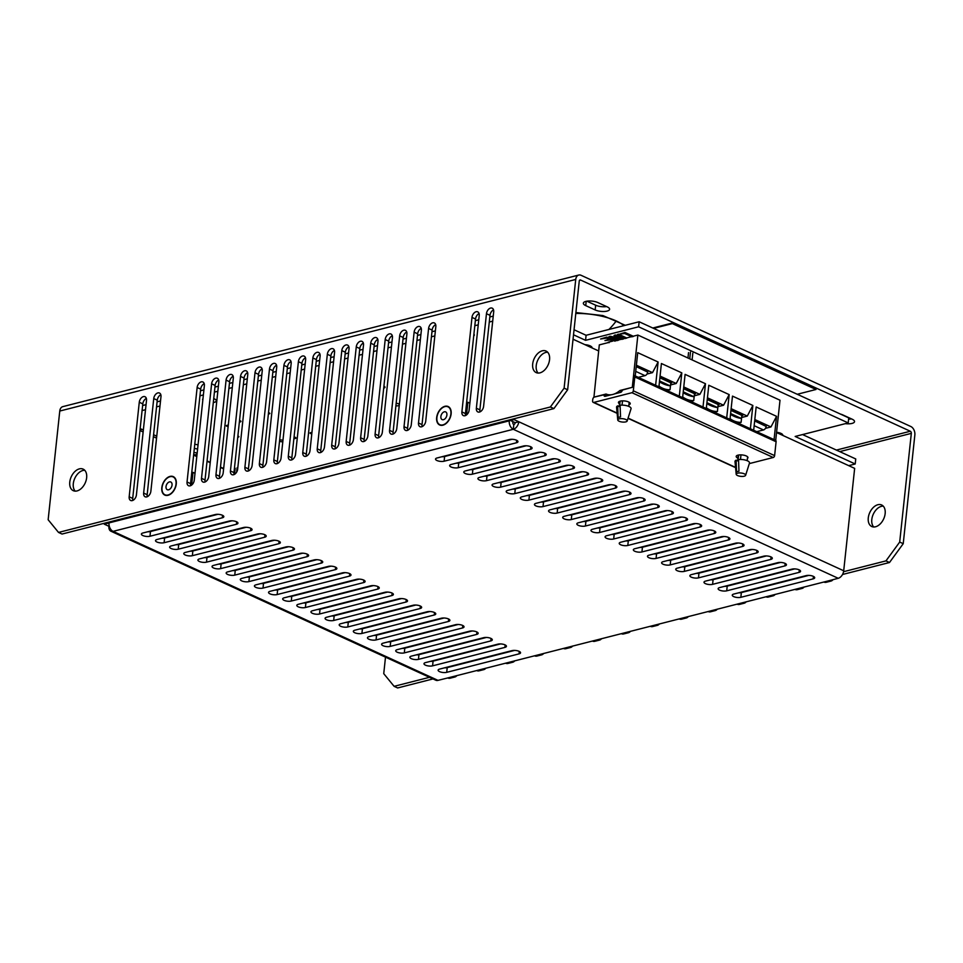 <?xml version="1.0" encoding="UTF-8"?>
<svg xmlns="http://www.w3.org/2000/svg" width="963" height="963" viewBox="0 0 963 963"><rect width="100%" height="100%" fill="white"/><g stroke="black" fill="none" stroke-linecap="round" stroke-linejoin="round"><path stroke-width="1.44" d="M623.94 325.638A40.615 14.349 -173.9 0 0 616.26 320.956A40.615 14.349 -173.9 0 0 575.802 313.432M586.864 301.178L595.664 305.211A8.462 2.985 -173.9 0 0 606.582 306.583M607.075 311.097A8.462 2.985 6.1 0 1 595.158 309.942L585.733 305.62A8.462 2.985 6.1 0 1 583.349 303.176A8.462 2.985 6.1 0 1 585.877 301.383A8.462 2.985 6.1 0 1 597.794 302.538L607.208 306.86A8.462 2.985 6.1 0 1 609.603 309.304A8.462 2.985 6.1 0 1 607.075 311.097M142.175 429.486A8.462 2.985 6.1 0 1 140.056 429.57M451.129 413.909A10.16 6.548 -65.4 0 0 444.906 406.302A10.16 6.548 -65.4 0 0 436.66 417.593A10.16 6.548 -65.4 0 0 442.884 425.201A10.16 6.548 -65.4 0 0 451.129 413.909M176.265 484.004A10.16 6.548 -65.4 0 0 170.054 476.396A10.16 6.548 -65.4 0 0 161.808 487.699A10.16 6.548 -65.4 0 0 168.031 495.307A10.16 6.548 -65.4 0 0 176.265 484.004M549.56 359.681A11.857 7.632 -65.4 0 0 546.069 351.062A11.857 7.632 -65.4 0 0 532.683 363.99A11.857 7.632 -65.4 0 0 536.186 372.609A11.857 7.632 -65.4 0 0 549.56 359.681M547.67 352.229A11.857 7.632 -65.4 0 0 536.222 365.603A11.857 7.632 -65.4 0 0 538.112 373.066M86.646 477.744A11.857 7.632 -65.4 0 0 83.143 469.125A11.857 7.632 -65.4 0 0 69.769 482.054A11.857 7.632 -65.4 0 0 73.26 490.673A11.857 7.632 -65.4 0 0 86.646 477.744M84.756 470.281A11.857 7.632 -65.4 0 0 73.296 483.667A11.857 7.632 -65.4 0 0 75.198 491.13M868.277 517.889A11.857 7.632 114.6 0 1 881.651 504.973A11.857 7.632 114.6 0 1 885.153 513.592A11.857 7.632 114.6 0 1 871.768 526.52A11.857 7.632 114.6 0 1 868.277 517.889M873.706 526.978A11.857 7.632 114.6 0 1 871.804 519.514A11.857 7.632 114.6 0 1 883.264 506.129M581.11 275.31L910.817 426.513A6.777 4.598 -104.3 0 1 914.85 434.975L903.234 543.686L899.695 542.061L911.323 433.362A1.697 1.144 75.7 0 0 910.312 431.243L580.605 280.04A1.697 1.144 -104.3 0 0 579.257 281.076L567.64 389.774L553.906 408.601L62.053 534.044L58.526 532.431L48.15 519.743L59.766 411.045L575.73 279.451A6.777 4.598 -104.3 0 1 578.763 275.045A6.777 4.598 -104.3 0 1 581.11 275.31M848.608 419.11A8.462 2.985 -173.9 0 0 851.509 418.905M578.763 275.045L62.8 406.639A6.777 4.598 75.7 0 0 59.766 411.045M385.501 657.151L383.743 673.655L394.108 686.33L429.474 677.314M575.73 279.451L564.113 388.161L567.64 389.774M840.398 414.054A8.462 2.985 6.1 0 1 842.709 414.872L852.135 419.194A8.462 2.985 6.1 0 1 854.53 421.625A8.462 2.985 6.1 0 1 845.345 423.648M564.113 388.161L550.367 406.988L58.526 532.431M476.36 408.24A5.08 3.274 -65.4 0 0 477.853 411.935A5.08 3.274 -65.4 0 0 483.595 406.398L493.694 311.868A5.08 3.274 -65.4 0 0 492.201 308.172A5.08 3.274 -65.4 0 0 486.459 313.709L476.36 408.24L479.887 409.853A5.08 3.274 -65.4 0 0 480.043 411.839M461.891 411.923A5.08 3.274 -65.4 0 0 463.396 415.619A5.08 3.274 -65.4 0 0 469.125 410.082L479.225 315.551A5.08 3.274 -65.4 0 0 477.732 311.856A5.08 3.274 -65.4 0 0 471.99 317.405L461.891 411.923L465.43 413.548A5.08 3.274 -65.4 0 0 465.574 415.535M418.496 422.998A5.08 3.274 -65.4 0 0 419.988 426.693A5.08 3.274 -65.4 0 0 425.73 421.156L435.83 326.626A5.08 3.274 -65.4 0 0 434.325 322.93A5.08 3.274 -65.4 0 0 428.595 328.467L418.496 422.998L422.023 424.611A5.08 3.274 -65.4 0 0 422.167 426.597M404.027 426.681A5.08 3.274 -65.4 0 0 405.531 430.377A5.08 3.274 -65.4 0 0 411.261 424.839L421.361 330.309A5.08 3.274 -65.4 0 0 419.868 326.613A5.08 3.274 -65.4 0 0 414.126 332.163L404.027 426.681L407.566 428.306A5.08 3.274 -65.4 0 0 407.71 430.292M389.558 430.377A5.08 3.274 -65.4 0 0 391.062 434.072A5.08 3.274 -65.4 0 0 396.792 428.535L406.892 334.005A5.08 3.274 -65.4 0 0 405.399 330.309A5.08 3.274 -65.4 0 0 399.669 335.846L389.558 430.377L393.097 431.99A5.08 3.274 -65.4 0 0 393.241 433.976M375.101 434.06A5.08 3.274 -65.4 0 0 376.593 437.756A5.08 3.274 -65.4 0 0 382.335 432.218L392.435 337.688A5.08 3.274 -65.4 0 0 390.93 333.992A5.08 3.274 -65.4 0 0 385.2 339.542L375.101 434.06L378.628 435.685A5.08 3.274 -65.4 0 0 378.772 437.671M360.631 437.756A5.08 3.274 -65.4 0 0 362.124 441.451A5.08 3.274 -65.4 0 0 367.866 435.914L377.965 341.384A5.08 3.274 -65.4 0 0 376.461 337.688A5.08 3.274 -65.4 0 0 370.731 343.225L360.631 437.756L364.158 439.369A5.08 3.274 -65.4 0 0 364.303 441.355M346.162 441.439A5.08 3.274 -65.4 0 0 347.667 445.135A5.08 3.274 -65.4 0 0 353.397 439.597L363.496 345.067A5.08 3.274 -65.4 0 0 362.004 341.371A5.08 3.274 -65.4 0 0 356.262 346.921L346.162 441.439L349.701 443.064A5.08 3.274 -65.4 0 0 349.846 445.05M331.693 445.135A5.08 3.274 -65.4 0 0 333.198 448.83A5.08 3.274 -65.4 0 0 338.928 443.281L349.027 348.762A5.08 3.274 -65.4 0 0 347.535 345.067A5.08 3.274 -65.4 0 0 341.805 350.604L331.693 445.135L335.232 446.748A5.08 3.274 -65.4 0 0 335.377 448.734M317.236 448.818A5.08 3.274 -65.4 0 0 318.729 452.514A5.08 3.274 -65.4 0 0 324.459 446.976L334.57 352.446A5.08 3.274 -65.4 0 0 333.066 348.75A5.08 3.274 -65.4 0 0 327.336 354.3L317.236 448.818L320.763 450.443A5.08 3.274 -65.4 0 0 320.908 452.429M302.767 452.514A5.08 3.274 -65.4 0 0 304.26 456.209A5.08 3.274 -65.4 0 0 310.002 450.66L320.101 356.141A5.08 3.274 -65.4 0 0 318.597 352.446A5.08 3.274 -65.4 0 0 312.867 357.983L302.767 452.514L306.294 454.127A5.08 3.274 -65.4 0 0 306.439 456.113M288.298 456.197A5.08 3.274 -65.4 0 0 289.803 459.893A5.08 3.274 -65.4 0 0 295.533 454.355L305.632 359.825A5.08 3.274 -65.4 0 0 304.139 356.129A5.08 3.274 -65.4 0 0 298.398 361.679L288.298 456.197L291.837 457.822A5.08 3.274 -65.4 0 0 291.982 459.808M273.829 459.893A5.08 3.274 -65.4 0 0 275.334 463.588A5.08 3.274 -65.4 0 0 281.064 458.039L291.163 363.52A5.08 3.274 -65.4 0 0 289.67 359.825A5.08 3.274 -65.4 0 0 283.941 365.362L273.829 459.893L277.368 461.506A5.08 3.274 -65.4 0 0 277.513 463.492M259.372 463.576A5.08 3.274 -65.4 0 0 260.865 467.272A5.08 3.274 -65.4 0 0 266.595 461.734L276.706 367.204A5.08 3.274 -65.4 0 0 275.201 363.508A5.08 3.274 -65.4 0 0 269.471 369.058L259.372 463.576L262.899 465.201A5.08 3.274 -65.4 0 0 263.043 467.187M244.903 467.272A5.08 3.274 -65.4 0 0 246.396 470.967A5.08 3.274 -65.4 0 0 252.137 465.418L262.237 370.899A5.08 3.274 -65.4 0 0 260.732 367.204A5.08 3.274 -65.4 0 0 255.002 372.741L244.903 467.272L248.43 468.885A5.08 3.274 -65.4 0 0 248.574 470.871M230.434 470.955A5.08 3.274 -65.4 0 0 231.939 474.651A5.08 3.274 -65.4 0 0 237.668 469.113L247.768 374.583A5.08 3.274 -65.4 0 0 246.275 370.887A5.08 3.274 -65.4 0 0 240.533 376.437L230.434 470.955L233.973 472.58A5.08 3.274 -65.4 0 0 234.117 474.566M215.965 474.651A5.08 3.274 -65.4 0 0 217.469 478.346A5.08 3.274 -65.4 0 0 223.199 472.797L233.299 378.278A5.08 3.274 -65.4 0 0 231.806 374.583A5.08 3.274 -65.4 0 0 226.076 380.12L215.965 474.651L219.504 476.264A5.08 3.274 -65.4 0 0 219.648 478.25M201.508 478.334A5.08 3.274 -65.4 0 0 203 482.03A5.08 3.274 -65.4 0 0 208.73 476.492L218.842 381.962A5.08 3.274 -65.4 0 0 217.337 378.266A5.08 3.274 -65.4 0 0 211.607 383.816L201.508 478.334L205.035 479.959A5.08 3.274 -65.4 0 0 205.179 481.945M187.039 482.03A5.08 3.274 -65.4 0 0 188.531 485.725A5.08 3.274 -65.4 0 0 194.273 480.176L204.373 385.657A5.08 3.274 -65.4 0 0 202.868 381.962A5.08 3.274 -65.4 0 0 197.138 387.499L187.039 482.03L190.566 483.643A5.08 3.274 -65.4 0 0 190.71 485.629M143.643 493.092A5.08 3.274 -65.4 0 0 145.136 496.788A5.08 3.274 -65.4 0 0 150.866 491.25L160.977 396.72A5.08 3.274 -65.4 0 0 159.473 393.024A5.08 3.274 -65.4 0 0 153.743 398.574L143.643 493.092L147.17 494.717A5.08 3.274 -65.4 0 0 147.315 496.703M129.174 496.788A5.08 3.274 -65.4 0 0 130.667 500.483A5.08 3.274 -65.4 0 0 136.409 494.934L146.508 400.415A5.08 3.274 -65.4 0 0 145.004 396.72A5.08 3.274 -65.4 0 0 139.274 402.257L129.174 496.788L132.701 498.401A5.08 3.274 -65.4 0 0 132.846 500.387M842.517 574.49L889.499 562.512L903.234 543.686M394.108 686.33L397.647 687.955L433.013 678.927M550.367 406.988L553.906 408.601M493.55 309.881A5.08 3.274 -65.4 0 0 489.998 315.334L479.887 409.853M479.08 313.577A5.08 3.274 -65.4 0 0 475.529 319.018L465.43 413.548M435.685 324.639A5.08 3.274 -65.4 0 0 432.134 330.092L422.023 424.611M421.216 328.335A5.08 3.274 -65.4 0 0 417.665 333.776L407.566 428.306M406.747 332.018A5.08 3.274 -65.4 0 0 403.196 337.471L393.097 431.99M392.29 335.714A5.08 3.274 -65.4 0 0 388.727 341.155L378.628 435.685M377.821 339.397A5.08 3.274 -65.4 0 0 374.27 344.85L364.158 439.369M363.352 343.093A5.08 3.274 -65.4 0 0 359.801 348.534L349.701 443.064M348.883 346.776A5.08 3.274 -65.4 0 0 345.332 352.229L335.232 446.748M334.426 350.472A5.08 3.274 -65.4 0 0 330.863 355.913L320.763 450.443M319.957 354.155A5.08 3.274 -65.4 0 0 316.406 359.608L306.294 454.127M305.488 357.851A5.08 3.274 -65.4 0 0 301.937 363.292L291.837 457.822M291.019 361.534A5.08 3.274 -65.4 0 0 287.468 366.987L277.368 461.506M276.562 365.23A5.08 3.274 -65.4 0 0 272.998 370.671L262.899 465.201M262.092 368.913A5.08 3.274 -65.4 0 0 258.529 374.366L248.43 468.885M247.623 372.609A5.08 3.274 -65.4 0 0 244.072 378.05L233.973 472.58M233.154 376.292A5.08 3.274 -65.4 0 0 229.603 381.745L219.504 476.264M218.697 379.988A5.08 3.274 -65.4 0 0 215.134 385.429L205.035 479.959M204.228 383.671A5.08 3.274 -65.4 0 0 200.665 389.124L190.566 483.643M160.821 394.746A5.08 3.274 -65.4 0 0 157.27 400.187L147.17 494.717M146.364 398.429A5.08 3.274 -65.4 0 0 142.801 403.882L132.701 498.401M709.839 530.023L642.441 547.225A5.08 1.794 -173.9 0 1 639.769 547.453M682.165 566.894A5.08 1.794 -173.9 0 0 684.837 566.665L684.874 566.208M889.499 562.512L885.96 560.887L899.695 542.061M843.564 571.709L885.96 560.887M823.834 582.025A6.777 4.598 75.7 0 0 826.182 582.29L831.009 581.062A6.777 4.598 -104.3 0 1 828.662 580.797L794.908 589.404A6.777 4.598 75.7 0 0 797.256 589.669L802.071 588.441A6.777 4.598 -104.3 0 1 799.723 588.176M832.995 579.63A6.777 4.598 -104.3 0 1 831.009 581.062M804.057 587.009A6.777 4.598 -104.3 0 1 802.071 588.441M765.97 596.783A6.777 4.598 75.7 0 0 768.318 597.048L773.145 595.82A6.777 4.598 -104.3 0 1 770.797 595.555L737.044 604.162A6.777 4.598 75.7 0 0 739.391 604.427L744.206 603.199A6.777 4.598 -104.3 0 1 741.859 602.934M775.131 594.388A6.777 4.598 -104.3 0 1 773.145 595.82M746.193 601.767A6.777 4.598 -104.3 0 1 744.206 603.199M708.106 611.541A6.777 4.598 75.7 0 0 710.453 611.806L715.28 610.578A6.777 4.598 -104.3 0 1 712.933 610.313L679.168 618.92A6.777 4.598 75.7 0 0 681.527 619.185L686.342 617.957A6.777 4.598 -104.3 0 1 683.995 617.692M717.266 609.146A6.777 4.598 -104.3 0 1 715.28 610.578M688.328 616.525A6.777 4.598 -104.3 0 1 686.342 617.957M650.242 626.299A6.777 4.598 75.7 0 0 652.589 626.564L657.416 625.336A6.777 4.598 -104.3 0 1 655.069 625.071L621.304 633.678A6.777 4.598 75.7 0 0 623.651 633.943L628.478 632.715A6.777 4.598 -104.3 0 1 626.131 632.45M659.402 623.904A6.777 4.598 -104.3 0 1 657.416 625.336M630.464 631.283A6.777 4.598 -104.3 0 1 628.478 632.715M601.538 638.662A6.777 4.598 -104.3 0 1 599.552 640.094A6.777 4.598 -104.3 0 1 597.204 639.829L592.377 641.057A6.777 4.598 75.7 0 0 594.725 641.322L599.552 640.094M572.6 646.041A6.777 4.598 -104.3 0 1 570.614 647.473A6.777 4.598 -104.3 0 1 568.266 647.208L563.439 648.436A6.777 4.598 75.7 0 0 565.787 648.701L570.614 647.473M543.674 653.42A6.777 4.598 -104.3 0 1 541.688 654.852A6.777 4.598 -104.3 0 1 539.34 654.587L534.513 655.815A6.777 4.598 75.7 0 0 536.86 656.08L541.688 654.852M514.736 660.799A6.777 4.598 -104.3 0 1 512.749 662.231A6.777 4.598 -104.3 0 1 510.402 661.966L505.575 663.194A6.777 4.598 75.7 0 0 507.922 663.459L512.749 662.231M485.809 668.178A6.777 4.598 -104.3 0 1 483.823 669.61A6.777 4.598 -104.3 0 1 481.464 669.345L476.649 670.573A6.777 4.598 75.7 0 0 478.996 670.838L483.823 669.61M456.871 675.557A6.777 4.598 -104.3 0 1 454.885 676.989A6.777 4.598 -104.3 0 1 452.538 676.724L447.711 677.952A6.777 4.598 75.7 0 0 450.058 678.217L454.885 676.989M733.782 594.063A5.08 1.794 -173.9 0 0 732.265 595.146A5.08 1.794 -173.9 0 0 735.263 597.144A5.08 1.794 -173.9 0 0 740.848 597.313L813.181 578.859A5.08 1.794 -173.9 0 0 814.698 577.776A5.08 1.794 -173.9 0 0 811.701 575.79A5.08 1.794 -173.9 0 0 806.115 575.621L733.782 594.063M719.65 587.586A5.08 1.794 -173.9 0 0 718.133 588.67A5.08 1.794 -173.9 0 0 721.143 590.668A5.08 1.794 -173.9 0 0 726.716 590.825L799.049 572.383A5.08 1.794 -173.9 0 0 800.566 571.3A5.08 1.794 -173.9 0 0 797.569 569.302A5.08 1.794 -173.9 0 0 791.983 569.145L719.65 587.586M705.53 581.11A5.08 1.794 -173.9 0 0 704.001 582.182A5.08 1.794 -173.9 0 0 707.011 584.18A5.08 1.794 -173.9 0 0 712.596 584.348L784.917 565.895A5.08 1.794 -173.9 0 0 786.446 564.824A5.08 1.794 -173.9 0 0 783.437 562.825A5.08 1.794 -173.9 0 0 777.851 562.657L705.53 581.11M691.398 574.622A5.08 1.794 -173.9 0 0 689.881 575.705A5.08 1.794 -173.9 0 0 692.879 577.704A5.08 1.794 -173.9 0 0 698.464 577.872L770.785 559.419A5.08 1.794 -173.9 0 0 772.314 558.335A5.08 1.794 -173.9 0 0 769.305 556.337A5.08 1.794 -173.9 0 0 763.731 556.181L691.398 574.622M677.266 568.146A5.08 1.794 -173.9 0 0 675.749 569.229A5.08 1.794 -173.9 0 0 678.746 571.228A5.08 1.794 -173.9 0 0 684.332 571.384L756.665 552.943A5.08 1.794 -173.9 0 0 758.182 551.859A5.08 1.794 -173.9 0 0 755.173 549.861A5.08 1.794 -173.9 0 0 749.599 549.704L677.266 568.146M663.134 561.67A5.08 1.794 -173.9 0 0 661.617 562.741A5.08 1.794 -173.9 0 0 664.614 564.739A5.08 1.794 -173.9 0 0 670.2 564.908L742.533 546.454A5.08 1.794 -173.9 0 0 744.05 545.383A5.08 1.794 -173.9 0 0 741.053 543.385A5.08 1.794 -173.9 0 0 735.467 543.216L663.134 561.67M649.002 555.182A5.08 1.794 -173.9 0 0 647.485 556.265A5.08 1.794 -173.9 0 0 650.482 558.263A5.08 1.794 -173.9 0 0 656.068 558.432L728.401 539.978A5.08 1.794 -173.9 0 0 729.918 538.895A5.08 1.794 -173.9 0 0 726.921 536.897A5.08 1.794 -173.9 0 0 721.335 536.74L649.002 555.182M634.87 548.705A5.08 1.794 -173.9 0 0 633.353 549.789A5.08 1.794 -173.9 0 0 636.362 551.787A5.08 1.794 -173.9 0 0 641.936 551.943L714.269 533.502A5.08 1.794 -173.9 0 0 715.786 532.419A5.08 1.794 -173.9 0 0 712.789 530.42A5.08 1.794 -173.9 0 0 707.203 530.264L634.87 548.705M620.75 542.229A5.08 1.794 -173.9 0 0 619.221 543.301A5.08 1.794 -173.9 0 0 622.23 545.299A5.08 1.794 -173.9 0 0 627.804 545.467L700.137 527.014A5.08 1.794 -173.9 0 0 701.654 525.942A5.08 1.794 -173.9 0 0 698.657 523.944A5.08 1.794 -173.9 0 0 693.071 523.776L620.75 542.229M606.618 535.741A5.08 1.794 -173.9 0 0 605.089 536.824A5.08 1.794 -173.9 0 0 608.098 538.823A5.08 1.794 -173.9 0 0 613.684 538.991L686.005 520.538A5.08 1.794 -173.9 0 0 687.534 519.454A5.08 1.794 -173.9 0 0 684.524 517.456A5.08 1.794 -173.9 0 0 678.939 517.3L606.618 535.741M592.486 529.265A5.08 1.794 -173.9 0 0 590.969 530.348A5.08 1.794 -173.9 0 0 593.966 532.346A5.08 1.794 -173.9 0 0 599.552 532.503L671.885 514.061A5.08 1.794 -173.9 0 0 673.402 512.978A5.08 1.794 -173.9 0 0 670.392 510.98A5.08 1.794 -173.9 0 0 664.819 510.823L592.486 529.265M578.354 522.789A5.08 1.794 -173.9 0 0 576.837 523.86A5.08 1.794 -173.9 0 0 579.834 525.858A5.08 1.794 -173.9 0 0 585.42 526.027L657.753 507.573A5.08 1.794 -173.9 0 0 659.27 506.502A5.08 1.794 -173.9 0 0 656.272 504.504A5.08 1.794 -173.9 0 0 650.687 504.335L578.354 522.789M564.222 516.3A5.08 1.794 -173.9 0 0 562.705 517.384A5.08 1.794 -173.9 0 0 565.702 519.382A5.08 1.794 -173.9 0 0 571.288 519.551L643.621 501.097A5.08 1.794 -173.9 0 0 645.138 500.014A5.08 1.794 -173.9 0 0 642.14 498.015A5.08 1.794 -173.9 0 0 636.555 497.859L564.222 516.3M550.09 509.824A5.08 1.794 -173.9 0 0 548.573 510.908A5.08 1.794 -173.9 0 0 551.582 512.906A5.08 1.794 -173.9 0 0 557.156 513.062L629.489 494.621A5.08 1.794 -173.9 0 0 631.006 493.538A5.08 1.794 -173.9 0 0 628.008 491.539A5.08 1.794 -173.9 0 0 622.423 491.383L550.09 509.824M535.958 503.348A5.08 1.794 -173.9 0 0 534.441 504.419A5.08 1.794 -173.9 0 0 537.45 506.418A5.08 1.794 -173.9 0 0 543.024 506.586L615.357 488.133A5.08 1.794 -173.9 0 0 616.874 487.061A5.08 1.794 -173.9 0 0 613.876 485.063A5.08 1.794 -173.9 0 0 608.291 484.895L535.958 503.348M521.838 496.86A5.08 1.794 -173.9 0 0 520.309 497.943A5.08 1.794 -173.9 0 0 523.318 499.941A5.08 1.794 -173.9 0 0 528.904 500.11L601.225 481.656A5.08 1.794 -173.9 0 0 602.754 480.573A5.08 1.794 -173.9 0 0 599.744 478.575A5.08 1.794 -173.9 0 0 594.159 478.418L521.838 496.86M507.706 490.384A5.08 1.794 -173.9 0 0 506.189 491.467A5.08 1.794 -173.9 0 0 509.186 493.465A5.08 1.794 -173.9 0 0 514.772 493.622L587.093 475.18A5.08 1.794 -173.9 0 0 588.622 474.097A5.08 1.794 -173.9 0 0 585.612 472.099A5.08 1.794 -173.9 0 0 580.039 471.942L507.706 490.384M493.574 483.908A5.08 1.794 -173.9 0 0 492.057 484.979A5.08 1.794 -173.9 0 0 495.054 486.977A5.08 1.794 -173.9 0 0 500.64 487.146L572.973 468.692A5.08 1.794 -173.9 0 0 574.49 467.621A5.08 1.794 -173.9 0 0 571.48 465.623A5.08 1.794 -173.9 0 0 565.907 465.454L493.574 483.908M479.442 477.419A5.08 1.794 -173.9 0 0 477.925 478.503A5.08 1.794 -173.9 0 0 480.922 480.501A5.08 1.794 -173.9 0 0 486.508 480.657L558.841 462.216A5.08 1.794 -173.9 0 0 560.358 461.133A5.08 1.794 -173.9 0 0 557.36 459.134A5.08 1.794 -173.9 0 0 551.775 458.978L479.442 477.419M465.31 470.943A5.08 1.794 -173.9 0 0 463.793 472.026A5.08 1.794 -173.9 0 0 466.79 474.025A5.08 1.794 -173.9 0 0 472.376 474.181L544.709 455.74A5.08 1.794 -173.9 0 0 546.226 454.656A5.08 1.794 -173.9 0 0 543.228 452.658A5.08 1.794 -173.9 0 0 537.643 452.502L465.31 470.943M439.646 669.08A5.08 1.794 -173.9 0 0 438.117 670.164A5.08 1.794 -173.9 0 0 441.126 672.162A5.08 1.794 -173.9 0 0 446.712 672.33L519.033 653.877A5.08 1.794 -173.9 0 0 520.562 652.794A5.08 1.794 -173.9 0 0 517.552 650.807A5.08 1.794 -173.9 0 0 511.967 650.639L439.646 669.08M425.514 662.604A5.08 1.794 -173.9 0 0 423.997 663.688A5.08 1.794 -173.9 0 0 426.994 665.686A5.08 1.794 -173.9 0 0 432.58 665.842L504.901 647.401A5.08 1.794 -173.9 0 0 506.43 646.317A5.08 1.794 -173.9 0 0 503.42 644.319A5.08 1.794 -173.9 0 0 497.847 644.163L425.514 662.604M411.382 656.128A5.08 1.794 -173.9 0 0 409.865 657.211A5.08 1.794 -173.9 0 0 412.862 659.198A5.08 1.794 -173.9 0 0 418.448 659.366L490.781 640.925A5.08 1.794 -173.9 0 0 492.298 639.841A5.08 1.794 -173.9 0 0 489.288 637.843A5.08 1.794 -173.9 0 0 483.715 637.675L411.382 656.128M397.25 649.64A5.08 1.794 -173.9 0 0 395.733 650.723A5.08 1.794 -173.9 0 0 398.73 652.721A5.08 1.794 -173.9 0 0 404.316 652.89L476.649 634.436A5.08 1.794 -173.9 0 0 478.166 633.353A5.08 1.794 -173.9 0 0 475.168 631.367A5.08 1.794 -173.9 0 0 469.583 631.198L397.25 649.64M383.118 643.164A5.08 1.794 -173.9 0 0 381.601 644.247A5.08 1.794 -173.9 0 0 384.598 646.245A5.08 1.794 -173.9 0 0 390.184 646.402L462.517 627.96A5.08 1.794 -173.9 0 0 464.034 626.877A5.08 1.794 -173.9 0 0 461.036 624.879A5.08 1.794 -173.9 0 0 455.451 624.722L383.118 643.164M368.985 636.687A5.08 1.794 -173.9 0 0 367.469 637.771A5.08 1.794 -173.9 0 0 370.478 639.757A5.08 1.794 -173.9 0 0 376.051 639.926L448.385 621.472A5.08 1.794 -173.9 0 0 449.902 620.401A5.08 1.794 -173.9 0 0 446.904 618.402A5.08 1.794 -173.9 0 0 441.319 618.234L368.985 636.687M354.866 630.199A5.08 1.794 -173.9 0 0 353.337 631.283A5.08 1.794 -173.9 0 0 356.346 633.281A5.08 1.794 -173.9 0 0 361.919 633.449L434.253 614.996A5.08 1.794 -173.9 0 0 435.77 613.913A5.08 1.794 -173.9 0 0 432.772 611.926A5.08 1.794 -173.9 0 0 427.187 611.758L354.866 630.199M340.733 623.723A5.08 1.794 -173.9 0 0 339.205 624.806A5.08 1.794 -173.9 0 0 342.214 626.805A5.08 1.794 -173.9 0 0 347.799 626.961L420.121 608.52A5.08 1.794 -173.9 0 0 421.65 607.436A5.08 1.794 -173.9 0 0 418.64 605.438A5.08 1.794 -173.9 0 0 413.055 605.282L340.733 623.723M326.601 617.247A5.08 1.794 -173.9 0 0 325.085 618.318A5.08 1.794 -173.9 0 0 328.082 620.316A5.08 1.794 -173.9 0 0 333.667 620.485L406.001 602.031A5.08 1.794 -173.9 0 0 407.518 600.96A5.08 1.794 -173.9 0 0 404.508 598.962A5.08 1.794 -173.9 0 0 398.935 598.793L326.601 617.247M312.469 610.759A5.08 1.794 -173.9 0 0 310.953 611.842A5.08 1.794 -173.9 0 0 313.95 613.84A5.08 1.794 -173.9 0 0 319.535 614.009L391.869 595.555A5.08 1.794 -173.9 0 0 393.386 594.472A5.08 1.794 -173.9 0 0 390.388 592.474A5.08 1.794 -173.9 0 0 384.803 592.317L312.469 610.759M298.337 604.283A5.08 1.794 -173.9 0 0 296.821 605.366A5.08 1.794 -173.9 0 0 299.818 607.364A5.08 1.794 -173.9 0 0 305.403 607.521L377.737 589.079A5.08 1.794 -173.9 0 0 379.253 587.996A5.08 1.794 -173.9 0 0 376.256 585.998A5.08 1.794 -173.9 0 0 370.671 585.841L298.337 604.283M284.205 597.806A5.08 1.794 -173.9 0 0 282.689 598.878A5.08 1.794 -173.9 0 0 285.686 600.876A5.08 1.794 -173.9 0 0 291.271 601.044L363.605 582.591A5.08 1.794 -173.9 0 0 365.121 581.52A5.08 1.794 -173.9 0 0 362.124 579.521A5.08 1.794 -173.9 0 0 356.539 579.353L284.205 597.806M270.073 591.318A5.08 1.794 -173.9 0 0 268.557 592.401A5.08 1.794 -173.9 0 0 271.566 594.4A5.08 1.794 -173.9 0 0 277.139 594.568L349.473 576.115A5.08 1.794 -173.9 0 0 350.989 575.031A5.08 1.794 -173.9 0 0 347.992 573.033A5.08 1.794 -173.9 0 0 342.407 572.877L270.073 591.318M255.953 584.842A5.08 1.794 -173.9 0 0 254.425 585.925A5.08 1.794 -173.9 0 0 257.434 587.924A5.08 1.794 -173.9 0 0 263.019 588.08L335.341 569.639A5.08 1.794 -173.9 0 0 336.869 568.555A5.08 1.794 -173.9 0 0 333.86 566.557A5.08 1.794 -173.9 0 0 328.275 566.4L255.953 584.842M241.821 578.366A5.08 1.794 -173.9 0 0 240.305 579.437A5.08 1.794 -173.9 0 0 243.302 581.435A5.08 1.794 -173.9 0 0 248.887 581.604L321.209 563.15A5.08 1.794 -173.9 0 0 322.737 562.079A5.08 1.794 -173.9 0 0 319.728 560.081A5.08 1.794 -173.9 0 0 314.155 559.912L241.821 578.366M227.689 571.878A5.08 1.794 -173.9 0 0 226.173 572.961A5.08 1.794 -173.9 0 0 229.17 574.959A5.08 1.794 -173.9 0 0 234.755 575.128L307.089 556.674A5.08 1.794 -173.9 0 0 308.605 555.591A5.08 1.794 -173.9 0 0 305.596 553.593A5.08 1.794 -173.9 0 0 300.023 553.436L227.689 571.878M213.557 565.401A5.08 1.794 -173.9 0 0 212.041 566.485A5.08 1.794 -173.9 0 0 215.038 568.483A5.08 1.794 -173.9 0 0 220.623 568.639L292.957 550.198A5.08 1.794 -173.9 0 0 294.473 549.115A5.08 1.794 -173.9 0 0 291.476 547.116A5.08 1.794 -173.9 0 0 285.891 546.96L213.557 565.401M199.425 558.925A5.08 1.794 -173.9 0 0 197.909 559.997A5.08 1.794 -173.9 0 0 200.906 561.995A5.08 1.794 -173.9 0 0 206.491 562.163L278.825 543.71A5.08 1.794 -173.9 0 0 280.341 542.638A5.08 1.794 -173.9 0 0 277.344 540.64A5.08 1.794 -173.9 0 0 271.759 540.472L199.425 558.925M185.293 552.437A5.08 1.794 -173.9 0 0 183.777 553.52A5.08 1.794 -173.9 0 0 186.786 555.519A5.08 1.794 -173.9 0 0 192.359 555.687L264.693 537.234A5.08 1.794 -173.9 0 0 266.209 536.15A5.08 1.794 -173.9 0 0 263.212 534.152A5.08 1.794 -173.9 0 0 257.627 533.996L185.293 552.437M171.173 545.961A5.08 1.794 -173.9 0 0 169.644 547.044A5.08 1.794 -173.9 0 0 172.654 549.042A5.08 1.794 -173.9 0 0 178.227 549.199L250.561 530.757A5.08 1.794 -173.9 0 0 252.077 529.674A5.08 1.794 -173.9 0 0 249.08 527.676A5.08 1.794 -173.9 0 0 243.495 527.519L171.173 545.961M447.711 677.952L437.984 680.372L113.08 531.359A6.777 4.358 114.6 0 1 110.926 531.215A6.777 4.358 114.6 0 1 108.927 526.292L109.3 526.195M476.649 670.573L452.538 676.724M505.575 663.194L481.464 669.345M534.513 655.815L510.402 661.966M563.439 648.436L539.34 654.587M592.377 641.057L568.266 647.208M621.304 633.678L597.204 639.829M679.168 618.92L655.069 625.071M737.044 604.162L712.933 610.313M794.908 589.404L770.797 595.555M510.571 419.663L510.474 420.518L515.181 422.685L518.804 421.758A6.777 4.358 114.6 0 1 513.303 429.293L838.219 578.294L828.662 580.797M149.975 536.247L222.309 517.793A5.08 1.794 -173.9 0 0 223.825 516.71A5.08 1.794 -173.9 0 0 220.816 514.711A5.08 1.794 -173.9 0 0 215.243 514.555L142.909 532.996A5.08 1.794 -173.9 0 0 141.392 534.08A5.08 1.794 -173.9 0 0 144.39 536.078A5.08 1.794 -173.9 0 0 149.975 536.247L150.481 531.516L217.915 514.314M164.107 542.723L236.429 524.269A5.08 1.794 -173.9 0 0 237.957 523.198A5.08 1.794 -173.9 0 0 234.948 521.2A5.08 1.794 -173.9 0 0 229.363 521.031L157.041 539.485A5.08 1.794 -173.9 0 0 155.512 540.556A5.08 1.794 -173.9 0 0 158.522 542.554A5.08 1.794 -173.9 0 0 164.107 542.723L164.613 537.992L232.047 520.79M444.112 461.217L516.445 442.775A5.08 1.794 -173.9 0 0 517.962 441.692A5.08 1.794 -173.9 0 0 514.964 439.694A5.08 1.794 -173.9 0 0 509.379 439.537L437.058 457.979A5.08 1.794 -173.9 0 0 435.529 459.062A5.08 1.794 -173.9 0 0 438.538 461.06A5.08 1.794 -173.9 0 0 444.112 461.217L444.617 456.498L512.051 439.297M458.244 467.705L530.577 449.252A5.08 1.794 -173.9 0 0 532.094 448.18A5.08 1.794 -173.9 0 0 529.096 446.182A5.08 1.794 -173.9 0 0 523.511 446.013L451.178 464.467A5.08 1.794 -173.9 0 0 449.661 465.538A5.08 1.794 -173.9 0 0 452.67 467.536A5.08 1.794 -173.9 0 0 458.244 467.705L458.749 462.974L526.183 445.773M738.681 592.823A5.08 1.794 -173.9 0 0 741.354 592.582L808.788 575.38M724.549 586.335A5.08 1.794 -173.9 0 0 727.221 586.106L794.656 568.904M710.417 579.858A5.08 1.794 -173.9 0 0 713.089 579.618L780.536 562.428M696.297 573.382A5.08 1.794 -173.9 0 0 698.969 573.141L766.404 555.94M684.332 571.384L684.837 566.665L752.272 549.464M668.033 560.418A5.08 1.794 -173.9 0 0 670.705 560.177L738.14 542.988M653.901 553.942A5.08 1.794 -173.9 0 0 656.573 553.701L724.007 536.499M625.637 540.977A5.08 1.794 -173.9 0 0 628.309 540.737L695.743 523.547M611.505 534.501A5.08 1.794 -173.9 0 0 614.189 534.26L681.623 517.059M597.385 528.013A5.08 1.794 -173.9 0 0 600.057 527.784L667.491 510.583M583.253 521.537A5.08 1.794 -173.9 0 0 585.925 521.296L653.359 504.106M569.121 515.061A5.08 1.794 -173.9 0 0 571.793 514.82L639.227 497.618M554.989 508.572A5.08 1.794 -173.9 0 0 557.661 508.344L625.095 491.142M540.857 502.096A5.08 1.794 -173.9 0 0 543.529 501.855L610.963 484.654M526.725 495.62A5.08 1.794 -173.9 0 0 529.409 495.379L596.843 478.178M512.605 489.132A5.08 1.794 -173.9 0 0 515.277 488.903L582.711 471.701M498.473 482.656A5.08 1.794 -173.9 0 0 501.145 482.415L568.579 465.213M484.341 476.179A5.08 1.794 -173.9 0 0 487.013 475.939L554.447 458.737M470.209 469.691A5.08 1.794 -173.9 0 0 472.881 469.463L540.315 452.261M444.533 667.841A5.08 1.794 -173.9 0 0 447.205 667.6L514.639 650.398M430.413 661.352A5.08 1.794 -173.9 0 0 433.085 661.124L500.519 643.922M416.281 654.876A5.08 1.794 -173.9 0 0 418.953 654.635L486.387 637.446M402.149 648.4A5.08 1.794 -173.9 0 0 404.821 648.159L472.255 630.958M388.017 641.912A5.08 1.794 -173.9 0 0 390.689 641.683L458.123 624.481M373.885 635.436A5.08 1.794 -173.9 0 0 376.557 635.195L443.991 618.005M359.753 628.959A5.08 1.794 -173.9 0 0 362.425 628.719L429.859 611.517M345.621 622.471A5.08 1.794 -173.9 0 0 348.305 622.242L415.739 605.041M331.501 615.995A5.08 1.794 -173.9 0 0 334.173 615.754L401.607 598.565M317.369 609.519A5.08 1.794 -173.9 0 0 320.041 609.278L387.475 592.076M303.237 603.031A5.08 1.794 -173.9 0 0 305.909 602.802L373.343 585.6M289.105 596.554A5.08 1.794 -173.9 0 0 291.777 596.314L359.211 579.124M274.973 590.078A5.08 1.794 -173.9 0 0 277.645 589.838L345.079 572.636M260.841 583.59A5.08 1.794 -173.9 0 0 263.513 583.361L330.959 566.16M246.721 577.114A5.08 1.794 -173.9 0 0 249.393 576.873L316.827 559.684M232.589 570.638A5.08 1.794 -173.9 0 0 235.261 570.397L302.695 553.195M218.457 564.149A5.08 1.794 -173.9 0 0 221.129 563.921L288.563 546.719M204.325 557.673A5.08 1.794 -173.9 0 0 206.997 557.433L274.431 540.243M190.193 551.197A5.08 1.794 -173.9 0 0 192.865 550.956L260.299 533.755M176.06 544.709A5.08 1.794 -173.9 0 0 178.733 544.48L246.167 527.279M776.551 432.543L854.65 468.367L843.708 570.77L514.098 419.603L514.182 418.736M838.219 578.294A6.777 4.358 -65.4 0 0 843.708 570.77M109.036 522.897A6.777 4.598 75.7 0 0 113.08 531.359L513.303 429.293A6.777 4.598 -104.3 0 1 509.271 420.831L109.036 522.897L109.132 522.042M110.926 531.215L435.83 680.227A6.777 4.358 -65.4 0 0 437.984 680.372M147.808 531.757A5.08 1.794 -173.9 0 0 150.481 531.516M161.928 538.233A5.08 1.794 -173.9 0 0 164.613 537.992M441.945 456.739A5.08 1.794 -173.9 0 0 444.617 456.498M456.077 463.215A5.08 1.794 -173.9 0 0 458.749 462.974M515.181 422.685A1.697 1.095 114.6 0 1 513.809 424.563L513.303 429.293M573.045 339.217L598.649 350.953M191.733 472.689L193.009 472.376L191.649 485.051M509.367 419.964L509.271 420.831M466.598 402.594L467.862 402.269L466.513 414.957M512.894 421.625L512.798 422.444A1.697 1.144 75.7 0 0 513.809 424.563M108.927 526.292L104.221 524.137L104.317 523.27M510.474 420.518L514.098 419.603M467.862 402.269L469.86 403.184M193.009 472.376L195.008 473.29M108.988 523.74L107.832 523.21L104.221 524.137M139.96 430.521L143.138 431.978M153.37 436.672L156.548 438.129M193.611 455.126L196.789 456.582M207.033 461.277L210.211 462.734M220.443 467.428L223.621 468.885M233.949 473.627L234.936 474.073M107.832 523.21L107.928 522.343M473.916 334.101A6.897 2.432 6.1 0 1 474.326 335.064A6.897 2.432 6.1 0 1 473.724 335.918M584.938 344.67A6.777 2.395 6.1 0 1 592.076 347.824A6.777 2.395 6.1 0 1 592.052 347.932M776.587 432.243A6.777 2.395 6.1 0 1 782.835 435.312A6.777 2.395 6.1 0 1 782.811 435.42M294.064 436.973A2.42 0.855 6.1 0 1 295.906 438.009A2.42 0.855 6.1 0 1 295.184 438.526A2.42 0.855 6.1 0 1 293.884 438.634M279.655 440.079A2.42 0.855 6.1 0 1 279.691 440.079A2.42 0.855 6.1 0 1 282.953 440.344M311.795 433.807A1.709 0.602 6.1 0 1 310.074 433.013A1.709 0.602 6.1 0 1 310.58 432.652A1.709 0.602 6.1 0 1 311.928 432.604M383.912 386.211A3.671 1.3 6.1 0 1 384.995 387.282A3.671 1.3 6.1 0 1 383.888 388.065A3.671 1.3 6.1 0 1 383.707 388.113M396.166 403.244A3.671 1.3 6.1 0 1 399.38 404.4M399.272 405.363A3.671 1.3 6.1 0 1 398.489 405.688A3.671 1.3 6.1 0 1 395.889 405.82M268.508 412.73A1.709 0.602 6.1 0 1 269.833 413.464A1.709 0.602 6.1 0 1 269.315 413.825A1.709 0.602 6.1 0 1 268.376 413.909M213.726 398.61A6.897 2.432 6.1 0 1 216.314 400.861A6.897 2.432 6.1 0 1 214.255 402.329A6.897 2.432 6.1 0 1 213.317 402.51M239.534 420.506A2.42 0.855 6.1 0 1 240.919 421.445A2.42 0.855 6.1 0 1 240.196 421.963A2.42 0.855 6.1 0 1 239.366 422.071M228.135 426.597A1.878 0.662 6.1 0 1 226.365 425.742A1.878 0.662 6.1 0 1 226.931 425.345A1.878 0.662 6.1 0 1 228.279 425.285M237.873 436.01A1.878 0.662 6.1 0 1 238.872 436.721A1.878 0.662 6.1 0 1 238.306 437.118A1.878 0.662 6.1 0 1 237.753 437.202M194.767 444.316A6.777 2.395 6.1 0 1 198.041 444.93M142.632 405.531L146.051 404.653M157.101 401.836L160.52 400.969M200.497 390.773L203.915 389.895M214.966 387.078L218.384 386.211M229.423 383.394L232.853 382.516M243.892 379.699L247.31 378.832M258.361 376.015L261.78 375.137M272.83 372.32L276.249 371.453M287.287 368.636L290.718 367.758M301.756 364.941L305.187 364.074M316.225 361.257L319.644 360.379M330.694 357.562L334.113 356.695M345.151 353.878L348.582 353M359.62 350.183L363.051 349.316M374.089 346.499L377.508 345.621M388.558 342.804L391.977 341.937M403.016 339.12L406.446 338.242M417.485 335.425L420.915 334.558M431.954 331.741L435.372 330.863M475.349 320.667L478.78 319.8M489.818 316.983L493.237 316.105M574.056 329.755L586.094 335.28L639.143 321.762L848.74 417.882L848.198 422.926L638.601 326.794L639.143 321.762M802.564 434.566L855.746 458.954L855.216 463.985L795.161 436.456L848.198 422.926M140.165 428.571L143.343 430.028M153.586 434.722L156.752 436.179M848.728 465.647L855.216 463.985M638.601 326.794L585.564 340.324L586.094 335.28M585.564 340.324L573.515 334.799M492.707 321.148L489.276 322.027M478.238 324.844L474.807 325.711M434.843 335.906L431.412 336.785M420.374 339.602L416.943 340.469M405.905 343.285L402.486 344.164M391.435 346.981L388.017 347.848M376.978 350.664L373.548 351.543M362.509 354.36L359.079 355.227M348.04 358.043L344.622 358.922M333.571 361.739L330.153 362.606M319.114 365.422L315.683 366.301M304.645 369.118L301.214 369.985M290.176 372.801L286.757 373.68M275.707 376.497L272.288 377.364M261.238 380.18L257.819 381.059M246.781 383.876L243.35 384.743M232.312 387.559L228.893 388.438M217.843 391.255L214.424 392.122M203.374 394.938L199.955 395.817M159.978 406.013L156.56 406.88M145.509 409.696L142.091 410.575M282.821 441.668A2.42 0.855 6.1 0 1 279.535 441.235M202.82 400.127A6.897 2.432 6.1 0 1 202.615 399.392A6.897 2.432 6.1 0 1 202.976 398.73M606.81 337.098L600.611 338.988L606.81 337.098L615.044 340.866L616.525 340.493M612.456 340.866L608.122 342.274L612.889 341.058L610.349 339.891L604.957 340.589L608.965 339.265M615.261 334.943L614.033 335.557L615.261 334.943L623.482 338.711L624.963 338.338M621.46 339.229L618.174 340.071L613.178 337.772M610.024 336.28L608.724 336.918L610.024 336.28L619.053 337.857M618.39 334.137L617.163 334.763L618.39 334.137L626.612 337.917L631.559 336.653M624.987 332.464L619.763 334.101L624.987 332.464L633.221 336.231L637.879 335.04L780.006 400.223L775.709 440.404M604.957 340.589L609.398 339.458L606.546 338.145L600.611 338.988M606.786 337.411L615.02 341.191M609.073 342.708L608.122 342.274M609.988 336.593L620.184 338.386L614.033 335.557M615.225 335.256L623.458 339.036M622.206 339.361L612.011 337.568L618.162 340.384M616.97 340.697L608.724 336.918M625.408 338.543L617.163 334.763M618.354 334.462L626.6 338.242M632.005 336.857L624.722 333.511L619.763 334.101M624.963 332.777L633.197 336.556M593.93 397.286L599.299 344.886L608.628 342.503M637.879 335.04L632.294 387.343L619.931 390.497L621.954 391.159M635.111 377.099L637.723 352.651L658.114 362.004L655.502 386.44M658.8 387.957L661.412 363.52L681.804 372.874L679.192 397.31M682.49 398.826L685.102 374.378L705.494 383.731L702.882 408.168M706.18 409.684L708.792 385.248L729.184 394.601L726.571 419.037M729.87 420.542L732.482 396.106L752.861 405.459L750.261 429.895M753.548 431.412L756.16 406.976L776.551 416.329L773.939 440.765M593.714 397.189L606.064 394.036A21.186 13.651 -65.4 0 0 619.931 390.497M754.667 420.939L766.175 426.44M707.299 399.212L719.12 404.629L718.121 404.881M683.61 388.342L695.43 393.771L694.443 394.023M659.92 377.484L671.741 382.901L670.754 383.154M636.23 366.614L647.738 372.115M730.989 410.069L742.798 415.498L741.811 415.751M660.076 376.088L676.219 383.491L670.561 384.935M605.546 395.348L607.713 394.794A21.186 13.651 -65.4 0 0 609.134 395.299M619.979 392.531A21.186 13.651 -65.4 0 0 621.58 391.255M646.992 374.041L652.529 372.633L658.114 362.004M676.219 383.491L681.804 372.874M694.251 395.793L699.896 394.361L705.494 383.731M717.941 406.663L723.586 405.218L729.184 394.601M741.618 417.521L747.276 416.076L752.861 405.459M765.429 428.354L770.966 426.946L776.551 416.329M754.823 419.543L770.966 426.946M731.134 408.673L747.276 416.076M707.444 397.815L723.586 405.218M683.754 386.957L699.896 394.361M636.387 365.23L652.529 372.633M606.064 394.036L607.713 394.794M707.263 399.537L718.157 404.532L717.423 411.466A29.54 20.042 -104.3 0 1 706.373 407.843M683.574 388.679L694.479 393.674L693.733 400.608A29.54 20.042 -104.3 0 1 682.683 396.973M659.884 377.809L670.79 382.817L670.043 389.738A29.54 20.042 -104.3 0 1 659.005 386.115M730.953 410.407L741.847 415.402L741.113 422.336A29.54 20.042 -104.3 0 1 730.062 418.7M735.901 412.333L733.553 411.249M667.01 390.521L670.043 389.738M706.842 403.521A43.756 29.684 75.7 0 0 717.591 407.578L706.926 402.69M714.377 412.248L717.423 411.466M683.152 392.651A43.756 29.684 75.7 0 0 693.902 396.72L683.236 391.821M692.096 359.909L692.818 353.204M690.7 401.378L693.733 400.608M659.462 381.793A43.756 29.684 75.7 0 0 670.212 385.85L659.547 380.963M738.067 423.106L741.113 422.336M730.52 414.379A43.756 29.684 75.7 0 0 741.281 418.448L730.616 413.548M709.683 400.644L712.343 401.655M686.138 389.846L688.786 390.846M688.533 352.614L687.955 358.007M689.737 358.826L690.459 352.121M662.58 379.049L665.24 380.048M193.876 454.861L196.825 456.221M207.069 460.916L210.247 462.372M220.479 467.067L223.657 468.524M233.937 473.23L235.237 473.832M234.623 473.543L235.189 468.235M237.115 467.741L236.645 472.123M628.911 404.797A5.922 2.095 -173.9 0 0 630.223 403.666A5.922 2.095 -173.9 0 0 628.55 401.968A5.922 2.095 -173.9 0 0 622.206 400.873A5.922 2.095 -173.9 0 0 618.439 402.414A5.922 2.095 -173.9 0 0 619.486 403.786M747.42 458.436A5.922 2.095 -173.9 0 0 747.974 457.666A5.922 2.095 -173.9 0 0 746.301 455.968A5.922 2.095 -173.9 0 0 739.957 454.885A5.922 2.095 -173.9 0 0 736.189 456.414A5.922 2.095 -173.9 0 0 737.863 458.123A5.922 2.095 -173.9 0 0 737.923 458.147M617.114 413.079L593.846 402.414L631.945 392.699L773.241 457.497L749.322 463.6M735.527 467.115L735.154 467.211A2.034 1.312 114.6 0 1 734.504 467.175L628.008 418.327M634.798 376.954L776.094 441.752A2.034 1.312 -65.4 0 0 775.504 440.272L634.196 375.474A2.034 1.312 114.6 0 1 634.798 376.954L633.317 390.809A1.697 1.095 114.6 0 1 631.945 392.699M776.094 441.752L774.613 455.619A1.697 1.095 114.6 0 1 773.241 457.497M614.346 393.963L620.629 392.362A2.034 1.312 114.6 0 0 622.279 390.099L629.02 388.233M593.846 402.414A2.034 1.312 114.6 0 1 593.208 402.365A2.034 1.312 114.6 0 1 592.606 400.885L592.775 399.308A2.034 1.312 114.6 0 1 594.424 397.057L603.945 394.782A2.034 1.312 114.6 0 0 604.547 396.25A2.034 1.312 114.6 0 0 605.197 396.299L611.204 394.77M633.558 375.426A2.034 1.312 114.6 0 1 634.196 375.474M606.762 395.901L603.97 394.613M744.291 473.82A4.743 1.673 6.1 0 1 745.615 475.313A4.743 1.673 6.1 0 1 742.461 476.42A4.743 1.673 6.1 0 1 737.538 475.541A4.743 1.673 6.1 0 1 736.201 474.302A4.743 1.673 6.1 0 1 739.066 472.965A4.743 1.673 6.1 0 1 744.291 473.82M738.621 455.018L737.971 461.024L736.117 460.182L736.563 471.894A5.068 1.794 -173.9 0 1 738.97 471.28L738.525 459.568A7.295 2.576 6.1 0 1 747.457 460.808A7.295 2.576 6.1 0 1 749.479 463.095L745.615 475.313M754.161 425.694L763.466 429.955L756.737 431.665M740.98 454.873L740.487 459.459M763.466 429.955A3.383 2.179 -65.4 0 0 766.211 426.224M736.201 474.302L734.998 461.542A7.295 2.576 6.1 0 1 736.117 460.182M625.854 419.507A4.743 1.673 6.1 0 1 627.166 420.987A4.743 1.673 6.1 0 1 624.024 422.107A4.743 1.673 6.1 0 1 619.101 421.228A4.743 1.673 6.1 0 1 617.765 419.988A4.743 1.673 6.1 0 1 620.629 418.652A4.743 1.673 6.1 0 1 625.854 419.507M620.124 401.174L619.534 406.711L617.68 405.856L618.126 417.581A5.068 1.794 -173.9 0 1 620.533 416.967L620.088 405.242A7.295 2.576 6.1 0 1 629.02 406.494A7.295 2.576 6.1 0 1 631.042 408.769L627.166 420.987M635.724 371.381L645.017 375.642L638.3 377.352M622.507 400.873L622.05 405.134M645.017 375.642A3.383 2.179 -65.4 0 0 647.762 371.911M617.765 419.988L616.561 407.229A7.295 2.576 6.1 0 1 617.68 405.856M197.018 454.476A3.383 1.192 6.1 0 1 194.249 454.873A3.383 1.192 6.1 0 1 193.647 454.813L196.994 454.68M193.9 452.441A3.383 1.192 6.1 0 1 197.126 453.477M437.96 413.536A9.823 6.332 114.6 0 1 446.543 406.458A9.823 6.332 114.6 0 1 450.816 414.511A9.823 6.332 114.6 0 1 449.829 417.966A9.823 6.332 114.6 0 1 447.47 421.806A9.823 6.332 114.6 0 1 438.803 424.033A9.823 6.332 114.6 0 1 437.96 413.536M441.331 414.8A4.237 2.733 -65.4 0 0 442.125 419.603A4.237 2.733 -65.4 0 0 446.447 416.702A4.237 2.733 -65.4 0 0 445.664 411.899A4.237 2.733 -65.4 0 0 441.331 414.8M164.89 494.753A9.823 6.332 114.6 0 1 163.325 483.125A9.823 6.332 114.6 0 1 173.184 476.95A9.823 6.332 114.6 0 1 175.964 484.606A9.823 6.332 114.6 0 1 172.606 491.912A9.823 6.332 114.6 0 1 164.89 494.753M167.249 489.686A4.237 2.733 -65.4 0 0 167.273 489.698A4.237 2.733 -65.4 0 0 171.51 487.001A4.237 2.733 -65.4 0 0 170.824 482.018A4.237 2.733 -65.4 0 0 170.8 482.006A4.237 2.733 -65.4 0 0 166.563 484.69A4.237 2.733 -65.4 0 0 167.249 489.686M797.256 394.276L816.01 389.485L672.355 323.604L653.6 328.383M816.01 389.485L672.355 323.604M652.782 328.01L672.427 323.002M625.264 325.301L602.874 315.563L575.898 312.554M616.26 320.956A58.346 37.581 114.6 0 1 608.917 329.466M595.158 309.942L595.664 305.211M585.733 305.62L586.202 301.311M786.314 571.035L785.688 570.746M771.845 574.718L771.219 574.442M757.375 578.414L756.749 578.125M742.906 582.097L742.292 581.821M728.449 585.793L727.823 585.504M496.992 644.825L496.366 644.536M468.054 652.204L467.428 651.915M482.523 648.508L481.897 648.219M579.533 280.305L580.605 280.04M910.312 431.243L836.426 450.082M486.459 313.709L489.998 315.334M471.99 317.405L475.529 319.018M428.595 328.467L432.134 330.092M414.126 332.163L417.665 333.776M399.669 335.846L403.196 337.471M385.2 339.542L388.727 341.155M370.731 343.225L374.27 344.85M356.262 346.921L359.801 348.534M341.805 350.604L345.332 352.229M327.336 354.3L330.863 355.913M312.867 357.983L316.406 359.608M298.398 361.679L301.937 363.292M283.941 365.362L287.468 366.987M269.471 369.058L272.998 370.671M255.002 372.741L258.529 374.366M240.533 376.437L244.072 378.05M226.076 380.12L229.603 381.745M211.607 383.816L215.134 385.429M197.138 387.499L200.665 389.124M153.743 398.574L157.27 400.187M139.274 402.257L142.801 403.882M911.323 433.362L839.748 451.611M813.446 576.404L813.181 578.859M740.848 597.313L741.354 592.582M799.314 569.927L799.049 572.383M726.716 590.825L727.221 586.106M785.182 563.439L784.917 565.895M712.596 584.348L713.089 579.618M771.05 556.963L770.785 559.419M698.464 577.872L698.969 573.141M756.918 550.487L756.665 552.943M742.798 543.999L742.533 546.454M670.2 564.908L670.705 560.177M728.666 537.523L728.401 539.978M656.068 558.432L656.573 553.701M714.534 531.046L714.269 533.502M641.936 551.943L642.441 547.225M700.402 524.558L700.137 527.014M627.804 545.467L628.309 540.737M686.27 518.082L686.005 520.538M613.684 538.991L614.189 534.26M672.138 511.606L671.885 514.061M599.552 532.503L600.057 527.784M658.018 505.118L657.753 507.573M585.42 526.027L585.925 521.296M643.886 498.641L643.621 501.097M571.288 519.551L571.793 514.82M629.754 492.165L629.489 494.621M557.156 513.062L557.661 508.344M615.622 485.677L615.357 488.133M543.024 506.586L543.529 501.855M601.49 479.201L601.225 481.656M528.904 500.11L529.409 495.379M587.358 472.725L587.093 475.18M514.772 493.622L515.277 488.903M573.226 466.236L572.973 468.692M500.64 487.146L501.145 482.415M559.106 459.76L558.841 462.216M486.508 480.657L487.013 475.939M544.974 453.284L544.709 455.74M472.376 474.181L472.881 469.463M519.298 651.421L519.033 653.877M446.712 672.33L447.205 667.6M505.166 644.945L504.901 647.401M432.58 665.842L433.085 661.124M491.034 638.457L490.781 640.925M418.448 659.366L418.953 654.635M476.914 631.981L476.649 634.436M404.316 652.89L404.821 648.159M462.782 625.505L462.517 627.96M390.184 646.402L390.689 641.683M448.65 619.016L448.385 621.472M376.051 639.926L376.557 635.195M434.518 612.54L434.253 614.996M361.919 633.449L362.425 628.719M420.386 606.064L420.121 608.52M347.799 626.961L348.305 622.242M406.254 599.576L406.001 602.031M333.667 620.485L334.173 615.754M392.134 593.1L391.869 595.555M319.535 614.009L320.041 609.278M378.002 586.623L377.737 589.079M305.403 607.521L305.909 602.802M363.87 580.135L363.605 582.591M291.271 601.044L291.777 596.314M349.738 573.659L349.473 576.115M277.139 594.568L277.645 589.838M335.606 567.183L335.341 569.639M263.019 588.08L263.513 583.361M321.473 560.695L321.209 563.15M248.887 581.604L249.393 576.873M307.341 554.219L307.089 556.674M234.755 575.128L235.261 570.397M293.221 547.742L292.957 550.198M220.623 568.639L221.129 563.921M279.089 541.254L278.825 543.71M206.491 562.163L206.997 557.433M264.957 534.778L264.693 537.234M192.359 555.687L192.865 550.956M250.825 528.302L250.561 530.757M178.227 549.199L178.733 544.48M222.309 517.793L222.561 515.337M236.429 524.269L236.693 521.814M516.445 442.775L516.71 440.32M530.577 449.252L530.842 446.796M735.154 467.211L628.081 418.111M774.613 455.619L633.317 390.809M603.945 394.782L606.534 395.962M194.321 448.493A5.922 2.095 6.1 0 1 197.584 449.143M593.208 402.365L617.139 413.344M747.18 460.687L747.601 456.811M737.622 460.868L738.248 455.09M628.743 406.374L629.176 402.293M619.185 406.555L619.751 401.282M591.246 347.559L591.354 346.584M782.004 435.047L782.112 434.072"/></g></svg>
